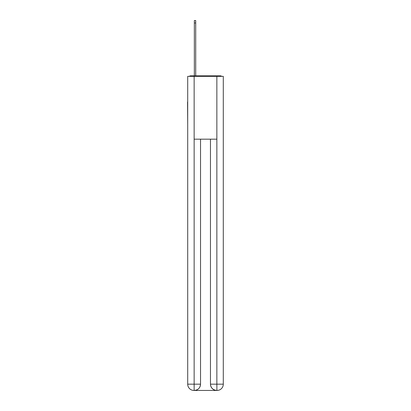 <?xml version="1.0" encoding="UTF-8"?>
<svg xmlns="http://www.w3.org/2000/svg" width="411" height="411" viewBox="0 0 411 411"><rect width="100%" height="100%" fill="white"/><g stroke="black" fill="none" stroke-linecap="round" stroke-linejoin="round"><path stroke-width="0.62" d="M223.296 125.355L223.296 81.172M187.704 102.005L187.704 81.172M187.544 102.005L187.704 125.355M221.699 76.354A2.096 2.096 0 0 0 220.317 75.829L190.683 75.829A2.096 2.096 0 0 0 189.301 76.354M190.683 75.829L194.352 75.829L194.352 20.55L195.713 20.55L195.713 75.829L197.331 75.829M213.669 75.829L220.317 75.829M194.141 76.354L187.704 76.354L187.704 384.167A6.283 6.283 0 0 0 193.982 390.45L216.756 390.45A6.283 6.283 0 0 1 210.473 384.167L210.473 139.175L210.473 384.167C210.792 387.871 212.888 389.967 216.756 390.45L217.018 390.45A6.283 6.283 0 0 0 223.296 384.167L223.296 76.354L194.141 76.354L194.141 139.175L216.859 139.175L216.859 76.354M200.527 139.175L200.527 384.167A6.283 6.283 0 0 1 194.244 390.45C198.128 390.044 200.224 387.948 200.527 384.167L200.527 139.175M210.473 384.167L216.859 384.167L216.91 390.45M187.704 384.167A6.283 6.283 0 0 0 193.982 390.45A6.283 6.283 0 0 1 187.704 384.167L194.141 384.167L194.141 390.45M200.527 384.167L194.141 384.167L194.141 139.175M216.859 139.175L216.859 384.167L223.296 384.167M194.352 22.959L195.713 22.959"/></g></svg>

